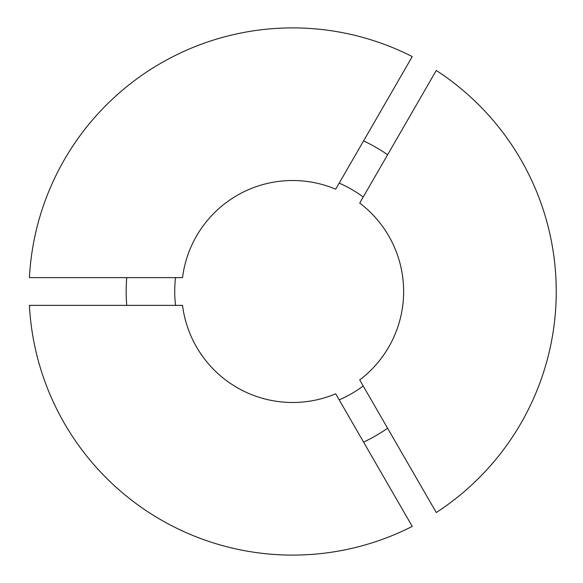 <?xml version="1.0" encoding="UTF-8"?>
<svg xmlns="http://www.w3.org/2000/svg" width="583" height="583" viewBox="0 0 583 583"><rect width="100%" height="100%" fill="white"/><g stroke="black" fill="none" stroke-linecap="round" stroke-linejoin="round"><path stroke-width="0.87" d="M339.182 399.851A117.926 117.926 0 0 0 363.216 385.982M175.541 277.625A117.926 117.926 0 0 0 175.541 305.375M126.744 277.625A166.483 166.483 0 0 0 126.744 305.375M387.615 154.757A166.483 166.483 0 0 0 363.581 140.889M436.273 70.47A263.596 263.596 0 0 1 436.273 512.53L359.718 379.927A110.989 110.989 0 0 0 359.718 203.073L436.273 70.47M412.247 526.405A263.596 263.596 0 0 1 29.412 305.375L182.53 305.375A110.989 110.989 0 0 0 335.691 393.802L412.247 526.405M363.581 442.111A166.483 166.483 0 0 0 387.615 428.243M29.412 277.625A263.596 263.596 0 0 1 412.247 56.595L335.691 189.198A110.989 110.989 0 0 0 182.53 277.625L29.412 277.625M363.216 197.018A117.926 117.926 0 0 0 339.182 183.149"/></g></svg>
